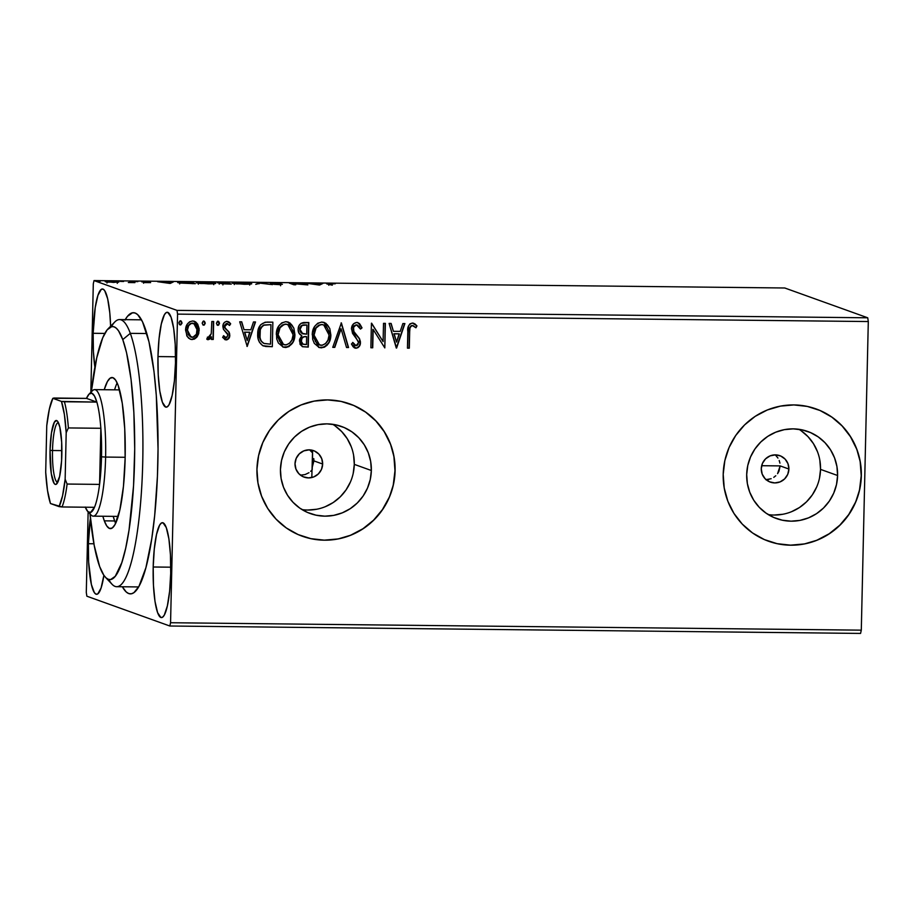 <?xml version="1.0" encoding="UTF-8"?>
<svg xmlns="http://www.w3.org/2000/svg" width="914" height="914" viewBox="0 0 914 914"><rect width="100%" height="100%" fill="white"/><g stroke="black" fill="none" stroke-linecap="round" stroke-linejoin="round"><path stroke-width="1.37" d="M125.218 319.649A140.596 26.083 90.6 0 1 138.334 315.284A140.596 26.083 90.6 0 1 157.859 462.598A140.596 26.083 90.6 0 1 135.375 591.404A140.596 26.083 90.6 0 1 122.35 586.754L126.223 591.975L128.748 593.563L131.308 593.803L133.867 592.683L138.917 586.457L145.92 567.64L151.724 538.963L154.672 515.576L157.425 476.308L158.042 448.808L156.294 395.374L153.998 371.495L148.982 341.825L142.504 321.751L137.637 314.599L135.112 313.011L132.553 312.771L127.446 316.347L124.955 320.129M310.691 471.338L312.188 469.716L310.691 471.338M305.036 474.583L308.966 472.709L305.036 474.583L300.478 475.154M322.653 464.026A14.064 13.79 -70.2 0 1 304.076 477.108A14.064 13.79 -70.2 0 1 295.016 463.729L296.193 458.371L299.289 453.858L303.836 450.865L309.149 449.859L314.416 450.979L318.826 454.064L321.717 458.645L322.653 464.026L321.477 469.385L318.38 473.909L313.822 476.902L308.521 477.908L303.254 476.788L298.844 473.692L295.953 469.111L295.016 463.729A14.064 13.79 -70.2 0 1 313.593 450.648A14.064 13.79 -70.2 0 1 322.653 464.026L313.913 460.896L322.653 464.026M312.28 467.111L313.913 460.896L312.142 467.374M778.945 471.27L780.156 465.9L788.896 469.042A14.064 13.79 -70.2 0 1 770.331 482.124A14.064 13.79 -70.2 0 1 761.271 468.745L762.436 463.387L765.544 458.862L770.091 455.88L775.403 454.864L780.659 455.983L785.08 459.079L787.971 463.661L788.896 469.042L787.719 474.4L784.623 478.913L780.076 481.907L774.764 482.923L769.497 481.792L765.087 478.708L762.196 474.126L761.271 468.745A14.064 13.79 -70.2 0 1 779.836 455.663A14.064 13.79 -70.2 0 1 788.896 469.042L780.156 465.9L777.574 473.658L778.945 471.27M775.78 475.748L773.77 477.348M765.806 479.701L771.153 478.708M302.043 509.601A46.26 45.357 109.8 0 0 354.289 464.369L371.347 470.504A46.26 45.357 -70.2 0 1 310.257 513.542A46.26 45.357 -70.2 0 1 280.449 469.522L281.523 460.53L284.3 451.893L288.687 443.964L294.502 437.029L301.517 431.362L309.469 427.181L318.049 424.656L326.938 423.856L335.792 424.839L344.258 427.558L352.016 431.911L358.768 437.726L364.263 444.775L368.285 452.796L370.673 461.49L371.347 470.504L370.273 479.496L367.485 488.122L363.098 496.062L357.294 502.986L350.279 508.652L342.316 512.834L333.736 515.37L324.847 516.159L316.004 515.176L307.538 512.457L299.769 508.115L293.017 502.3L287.522 495.239L283.5 487.219L281.112 478.536L280.449 469.522A46.26 45.357 -70.2 0 1 341.528 426.484A46.26 45.357 -70.2 0 1 371.347 470.504L354.289 464.369A46.26 45.357 109.8 0 0 332.685 424.29M768.286 514.605A46.26 45.357 109.8 0 0 820.532 469.385L837.59 475.509A46.26 45.357 -70.2 0 1 776.5 518.558A46.26 45.357 -70.2 0 1 746.692 474.537L747.766 465.534L750.554 456.909L754.93 448.98L760.745 442.045L767.76 436.378L775.712 432.196L784.303 429.66L793.192 428.872L802.035 429.854L810.501 432.573L818.259 436.915L825.022 442.73L830.518 449.791L834.528 457.811L836.927 466.494L837.59 475.509L836.516 484.5L833.728 493.137L829.352 501.066L823.537 508.001L816.522 513.668L808.57 517.85L799.979 520.386L791.09 521.174L782.247 520.192L773.781 517.473L766.023 513.12L759.26 507.304L753.764 500.255L749.754 492.235L747.355 483.54L746.692 474.537A46.26 45.357 -70.2 0 1 807.782 431.488A46.26 45.357 -70.2 0 1 837.59 475.509L820.532 469.385A46.26 45.357 109.8 0 0 798.939 429.306M768.171 541.099A70.298 68.938 109.8 0 0 768.377 541.179A70.298 68.938 109.8 0 0 861.216 475.76L861.342 475.806A70.298 68.938 -70.2 0 1 768.503 541.225A70.298 68.938 -70.2 0 1 723.203 474.32L724.219 488.019L727.841 501.226L733.953 513.417L742.305 524.133L752.576 532.976L764.367 539.58L777.231 543.716L790.679 545.201L804.183 544.001L817.23 540.151L829.318 533.799L839.989 525.184L848.82 514.651L855.481 502.597L859.708 489.481L861.342 475.806L860.325 462.107L856.692 448.911L850.591 436.721L842.24 425.993L831.969 417.161L820.178 410.546L807.313 406.422L793.866 404.925L780.362 406.136L767.303 409.986L755.215 416.338L744.556 424.941L735.724 435.487L729.064 447.54L724.836 460.656L723.203 474.32A70.298 68.938 -70.2 0 1 816.042 408.912A70.298 68.938 -70.2 0 1 861.342 475.806L861.216 475.76A70.298 68.938 109.8 0 0 815.905 408.866A70.298 68.938 109.8 0 0 815.654 408.775M301.928 536.095A70.298 68.938 109.8 0 0 302.123 536.164A70.298 68.938 109.8 0 0 394.974 470.756L395.099 470.801A70.298 68.938 -70.2 0 1 302.26 536.21A70.298 68.938 -70.2 0 1 256.948 469.316L257.965 483.015L261.598 496.211L267.711 508.413L276.051 519.129L286.322 527.961L298.124 534.576L310.988 538.7L324.436 540.197L337.94 538.997L350.987 535.136L363.075 528.783L373.746 520.18L382.578 509.646L389.227 497.582L393.466 484.466L395.099 470.801L394.083 457.103L390.449 443.907L384.337 431.705L375.997 420.988L365.726 412.145L353.924 405.542L341.059 401.406L327.612 399.921L314.108 401.12L301.06 404.971L288.973 411.323L278.302 419.937L269.481 430.471L262.821 442.525L258.593 455.64L256.948 469.316A70.298 68.938 -70.2 0 1 349.788 403.897A70.298 68.938 -70.2 0 1 395.099 470.801L394.974 470.756A70.298 68.938 109.8 0 0 349.662 403.851A70.298 68.938 109.8 0 0 349.411 403.76M94.873 367.108A47.448 8.797 90.6 0 1 93.159 333.29L104.813 333.416L93.159 333.29L93.411 351.65L94.965 367.691M153.198 567L170.769 567.183L153.198 567L153.461 585.348L155.003 601.389L157.608 612.677L160.875 617.487L162.601 617.19L164.303 615.088L167.376 605.845L169.627 591.164L170.701 573.284A47.448 8.797 90.6 0 1 161.447 617.59A47.448 8.797 90.6 0 1 153.198 567A47.448 8.797 90.6 0 1 162.464 522.694A47.448 8.797 90.6 0 1 170.701 573.284L170.45 554.924L168.896 538.883L166.291 527.607L163.023 522.797L161.298 523.094L159.596 525.196L156.523 534.439L154.283 549.12L153.198 567M157.973 356.574L175.545 356.768L157.973 356.574L158.236 374.934L159.779 390.975L162.384 402.263L165.651 407.061L167.376 406.776L169.079 404.662L172.152 395.419L174.403 380.75L175.477 362.869A47.448 8.797 90.6 0 1 166.222 407.176A47.448 8.797 90.6 0 1 157.973 356.574A47.448 8.797 90.6 0 1 167.239 312.28A47.448 8.797 90.6 0 1 175.477 362.869L175.225 344.509L173.671 328.469L171.067 317.181L167.799 312.382L166.074 312.679L164.371 314.782L161.298 324.024L159.059 338.706L157.973 356.574M90.452 517.941L88.384 543.716L93.902 543.773L88.384 543.716L88.635 562.064L91.377 584.469L94.37 592.672L96.061 594.203L97.787 593.906L101.1 587.965L103.888 575.306A47.448 8.797 90.6 0 1 96.621 594.306A47.448 8.797 90.6 0 1 88.384 543.716A47.448 8.797 90.6 0 1 90.417 518.227M768.96 479.382L767.931 479.564M311.811 477.542L312.577 450.328M138.757 586.742A133.57 24.781 90.6 0 1 137.408 586.925L116.684 586.697A133.57 24.781 90.6 0 1 108.755 579.442M86.864 596.202L169.833 626.01L860.565 633.425L169.833 626.01L86.864 596.202L86.293 592.455L88.132 511.886L86.293 592.455L86.864 596.202M94.028 280.575L784.76 287.99L867.729 317.798L176.996 310.383L94.028 280.575L176.996 310.383L177.567 314.119L868.3 321.545L861.296 630.157L170.564 622.731L177.567 314.119L170.564 622.731L169.833 626.01L170.564 622.731L861.296 630.157L860.565 633.425L861.296 630.157L868.3 321.545L177.567 314.119L176.996 310.383L867.729 317.798L868.3 321.545L867.729 317.798L784.76 287.99L94.028 280.575L93.297 283.843L90.84 392.3L93.297 283.843L94.028 280.575M118.352 282.266L115.255 281.363L105.156 281.512L113.496 282.415L118.98 281.866L110.445 281.181L105.339 281.718L108.332 282.163L118.98 281.866M131.593 281.432L129.731 281.409L131.513 282.335L128.337 282.529L134.906 282.62L131.593 281.432L131.57 282.106L131.593 281.432L129.731 281.409L131.696 282.209L128.337 282.529L134.906 282.62L131.593 281.432M143.635 281.866L149.028 281.752L141.784 281.855L148.674 282.495L143.795 282.575L150.627 282.609L143.567 281.832L149.028 281.752L142.538 281.592L148.731 282.517L143.795 282.575L150.524 282.506L143.567 281.82L143.532 283.226M185.176 282.003L178.287 282.232L179.532 283.02L195.322 283.694L190.786 282.06L185.176 282.003C178.881 281.992 176.539 282.22 178.127 282.7L195.322 283.694L190.786 282.06L185.176 282.003M226.741 282.449L217.338 282.712L222.548 283.82L231.276 284.083L226.741 282.449L226.729 283.089L226.741 282.449L217.498 282.803L231.276 284.083L226.741 282.449M259.29 282.803L255.76 284.345L260.227 283.191L271.572 284.517L259.29 282.803L259.268 283.66L258.982 282.803L255.76 284.345L260.227 283.191L271.572 284.517L259.29 282.803M301.437 283.249L304.819 284.471L289.35 283.123L293.885 284.757L295.748 284.768L292.366 283.557L307.835 284.905L303.299 283.271L301.437 283.249L304.819 284.471L289.772 283.123L293.885 284.757L295.748 284.768L292.366 283.557L307.835 284.905L301.437 283.249M329.303 284.083L335.324 283.763L330.228 283.523C326.778 283.569 325.83 283.74 327.395 284.048L332.319 285.168L328.834 283.797L335.324 283.763L327.041 283.637L332.319 285.168L329.303 284.083L329.291 284.722L328.812 283.831L328.777 285.237M319.614 285.031L322.825 283.489L307.024 283.317L319.306 285.031L322.825 283.489L307.024 283.317L319.614 285.031M280.564 284.288L273.709 284.311L282.403 284.3L272.498 283.329L280.929 283.34L270.487 283.237L280.564 284.288L273.709 284.311L279.695 284.642L282.175 284.231L272.406 283.271L280.929 283.34L270.624 283.306L280.564 284.288L280.609 285.751M251.304 283.5L235.743 282.586L232.442 283.157L236.543 283.9L251.373 283.9L239.617 282.552C233.607 282.586 231.322 282.837 232.727 283.306L244.529 284.265C250.482 284.22 252.744 283.968 251.304 283.5L251.636 283.728M215.35 283.112L199.789 282.197L196.487 282.78L200.589 283.511L215.418 283.511L203.662 282.163C197.664 282.197 195.368 282.449 196.784 282.917L208.575 283.877C214.527 283.831 216.789 283.58 215.35 283.112L215.681 283.34M170.221 283.42L173.432 281.878L157.619 281.706L169.913 283.42L173.432 281.878L157.619 281.706L170.221 283.42M137.797 281.603L134.655 281.546L137.854 281.638M123.539 281.455L120.397 281.398L123.596 281.489M100.3 281.204L97.158 281.146L100.346 281.238M194.328 321.26L198.944 330.194L197.253 336.638L198.715 333.61L199.149 328.686L197.687 324.184L195.573 321.865L192.591 320.985L189.575 321.808L187.37 324.07L185.702 328.549L186.81 335.815L188.707 338.26L191.414 339.494L194.396 339.117L196.796 337.243L191.917 339.46L197.253 336.638L199.206 330.285L194.465 321.305L192.591 320.985C187.976 322.002 185.633 325.053 185.576 330.137L187.233 336.535L190.375 339.231L192.168 339.551L190.238 339.185M213.67 321.522L211.808 321.5L211.237 333.679L209.637 337.038L207.684 337.197L206.758 339.094L207.775 339.665L209.752 339.128L211.465 336.798L211.397 339.437L213.259 339.46L213.67 321.522L211.808 321.5L211.237 333.679L206.758 339.094L208.163 339.722L211.465 336.798L211.397 339.437L213.259 339.46L213.67 321.522M227.997 321.522L230.671 323.819L226.9 321.351C224.25 321.888 222.902 323.602 222.856 326.492L223.404 329.269L227.517 333.679L227.929 335.312L226.078 337.712L223.736 335.792L222.616 337.323L226.946 339.825L229.277 337.654L229.677 333.827L228.831 331.759L225.118 328.137L224.878 325.407L227.06 323.556L229.563 325.475L230.671 323.819L229.106 322.071L226.455 321.374L224.376 322.448L223.119 324.699L223.404 329.269L227.906 334.89L226.855 337.483L225.324 337.506L223.736 335.792L222.616 337.323L225.152 339.711M262.912 345.721L272.315 346.703L272.863 322.162L265.129 322.231L260.57 324.824L258.034 330.731L258.136 338.706L259.416 342.19L262.547 345.515L265.723 346.486L272.315 346.703L272.863 322.162L267.254 322.094C260.776 322.916 257.599 326.869 257.714 333.964C257.325 338.991 259.062 342.91 262.912 345.721L263.563 345.995M308.818 322.539L301.014 323.328L298.981 325.715L298.124 329.394L298.969 333.176L301.803 335.712L299.575 339.437L300.078 344.372L302.545 346.726L308.269 347.092L308.818 322.539L303.985 322.493C300.192 323.042 298.238 325.35 298.124 329.394C298.044 332.33 299.266 334.433 301.803 335.712L299.415 340.911L302.408 346.68L308.269 347.092L308.818 322.539M341.368 322.893L332.753 347.354L334.775 347.377L341.082 328.823L346.532 347.503L348.554 347.526L341.368 322.893L332.753 347.354L334.775 347.377L341.082 328.823L346.532 347.503L348.554 347.526L341.368 322.893M383.514 323.35L383.103 341.608L371.427 323.213L370.878 347.766L372.729 347.788L373.152 329.474L384.817 347.914L385.377 323.362L383.514 323.35L383.103 341.608L371.427 323.213L370.878 347.766L372.729 347.788L373.152 329.474L384.817 347.914L385.377 323.362L383.514 323.35M409.678 331.851L409.975 328.057L411.163 325.99L413.037 325.647L415.95 327.783L416.944 325.91L415.002 323.944L412.443 323.03L409.929 323.887L408.432 326.149L407.45 348.154L409.312 348.177L409.678 331.851C409.186 328.834 410.089 326.732 412.397 325.544L415.95 327.783L416.944 325.91L412.443 323.03C408.718 324.264 407.176 327.121 407.827 331.576L407.45 348.154L409.312 348.177L407.45 348.063L409.049 348.085L409.678 331.851M396.596 348.04L404.902 323.579L402.88 323.556L400.218 331.394L393.431 331.325L391.123 323.43L389.101 323.407L396.288 348.04L404.902 323.579L402.88 323.556L400.218 331.394L393.431 331.325L391.123 323.43L389.101 323.407L396.596 348.04M357.9 322.619L362.024 327.852L358.014 322.653L356.711 322.425L353.604 323.739L351.49 328.434L352.553 333.393L358.539 341.779L357.945 344.727L356.62 345.663L354.963 345.389L352.918 342.533L351.422 344.03L353.158 346.817L355.592 348.2L357.888 347.72L359.328 346.349L360.413 341.573L359.408 338.5L353.867 331.485L353.558 327.6L354.758 325.727L356.791 324.95L359.168 326.458L360.482 329.086L362.024 327.852L359.465 323.522L356.711 322.425C353.33 323.145 351.57 325.338 351.456 329.017L358.585 342.636L356.083 345.721L354.701 345.298L352.93 342.967M324.139 322.448L330.857 334.947L329.783 328.492L325.898 323.328L321.819 322.059L317.684 323.27L314.667 326.458L312.428 332.662L312.668 339.288L314.313 343.378L319.226 347.537L324.356 347.229L327.166 345.149L329.12 342.282L330.605 334.855C330.582 341.859 327.418 346.166 321.122 347.766L321.385 347.868C327.68 346.257 330.834 341.95 330.857 334.947L324.264 322.493L321.819 322.059C315.49 323.579 312.302 327.852 312.257 334.867L318.906 347.434L321.385 347.868L318.757 347.377M288.184 322.059L294.914 334.558L293.828 328.103L289.944 322.95L285.876 321.671L281.729 322.893L278.713 326.07L276.485 332.273L276.714 338.9L278.359 342.99L283.271 347.16L285.979 347.469L288.984 346.543L293.166 341.893L294.651 334.467C294.628 341.47 291.463 345.778 285.168 347.389L285.431 347.48C291.726 345.869 294.891 341.573 294.914 334.558L288.31 322.105L285.876 321.671C279.535 323.202 276.348 327.463 276.314 334.478L282.952 347.046L285.431 347.48L282.803 346.989M247.203 346.44L255.509 321.968L253.486 321.945L250.824 329.794L244.038 329.714L241.73 321.819L239.708 321.797L247.203 346.44L255.509 321.968L253.486 321.945L250.824 329.794L244.038 329.714L241.73 321.819L239.708 321.797L247.203 346.44M217.761 321.157L219.52 323.316L218.675 321.454L217.338 321.442L216.424 323.282L217.258 325.144L218.595 325.156L219.52 323.316L217.658 325.247L219.52 323.316L218.012 321.248L216.424 323.282L217.372 325.213M203.502 321.008L205.262 323.168L204.416 321.305L203.091 321.294L202.165 323.133L202.999 324.996L204.336 325.007L205.262 323.168L203.411 325.098L205.262 323.168L203.753 321.1L202.165 323.133L203.114 325.064M180.252 320.757L182.012 322.916L181.178 321.054L179.841 321.043L178.95 322.528L179.27 324.23L180.766 324.893L181.989 323.27L180.161 324.847L182.012 322.916L180.515 320.848L178.916 322.882L179.864 324.813M110.617 326.229L109.783 312.748L107.669 298.821L104.676 290.618L102.985 289.098L101.26 289.395L97.947 295.325L95.227 307.515L93.159 333.29A47.448 8.797 90.6 0 1 102.425 288.984A47.448 8.797 90.6 0 1 110.617 326.229M111.462 326.664A133.57 24.781 90.6 0 1 119.551 319.58L140.276 319.809A133.57 24.781 90.6 0 1 141.613 320.014M779.95 463.158L779.196 460.507L779.95 463.158M777.94 458.063L776.226 455.903L777.94 458.063M313.776 458.634L313.913 460.896L313.776 458.634M393.328 484.42L394.974 470.756L393.957 457.057M390.324 443.85L384.211 431.659L375.86 420.943L365.589 412.1L353.798 405.496M297.987 534.53L302.511 536.301M310.863 538.654L324.299 540.151L337.814 538.952M350.862 535.09L362.949 528.738L373.609 520.135L382.44 509.589L389.101 497.536M859.583 489.436L861.216 475.76L860.2 462.061M856.567 448.865L850.454 436.675L842.114 425.947L831.843 417.115L820.041 410.5M764.241 539.534L768.765 541.317M777.106 543.67L790.553 545.155L804.057 543.956M817.105 540.105L829.192 533.753L839.863 525.139L848.695 514.605L855.344 502.551M819.458 478.376L820.532 469.385L819.858 460.37M817.47 451.687L813.449 443.656L807.965 436.606L801.201 430.791M774.032 515.039L782.921 514.251M791.513 511.714L799.464 507.533L806.479 501.866L812.295 494.942L816.67 487.002M353.204 473.361L354.289 464.369L353.615 455.355M351.227 446.672L347.206 438.651L341.71 431.591L334.958 425.775M307.789 510.035L316.678 509.247M325.258 506.71L333.21 502.529L340.237 496.862L346.04 489.927L350.428 481.998M776.226 455.903L775.118 454.864M312.188 469.716A94.896 17.606 -89.4 0 0 312.565 452.887L309.503 449.791M413.642 323.236L416.944 325.91L415.744 327.589L416.681 325.818L413.528 323.19M412.397 325.544L413.619 325.91M412.145 325.453C409.826 326.641 408.924 328.743 409.415 331.759L409.998 327.063L411.243 325.67L413.071 325.67M409.495 329.851L409.575 328.914M390.884 323.43L393.431 331.325L390.884 323.43M404.616 323.579L396.345 347.948L404.616 323.579M399.11 333.816L393.911 333.759L396.585 342.122L393.911 333.759L396.585 342.122L394.163 333.85L399.361 333.907L393.911 333.759L399.361 333.907L396.585 342.122L399.11 333.816M385.114 323.362L384.817 347.914L385.114 323.362M372.889 329.383L372.729 347.788L370.878 347.674L372.478 347.697L372.889 329.383M371.644 323.225L383.103 341.608L371.644 323.225M357.397 325.041L356.529 324.858L360.482 329.086L362.024 327.852L360.402 328.857L361.761 327.76L360.961 325.864M356.791 324.95L356.529 324.858C354.312 325.235 353.147 326.606 353.055 328.983L353.318 329.074C353.41 326.709 354.575 325.327 356.791 324.95L356.529 324.858M353.867 331.485L353.318 329.074L353.615 331.394L356.86 335.438L353.867 331.485M359.579 338.808L356.609 335.347L359.579 338.808L360.196 342.464L359.579 338.808M356.083 345.721L352.918 342.533L351.422 344.03L356.003 348.234C358.928 347.628 360.413 345.732 360.447 342.556L360.196 342.464C360.15 345.641 358.665 347.537 355.74 348.143L354.769 347.994M354.175 347.743L356.003 348.234M352.655 342.442L355.82 345.629M360.31 324.721L357.454 322.471M354.643 347.948L356.723 348.017L359.076 346.246M356.723 348.017L357.625 347.617M360.116 343.458L359.328 338.717L354.963 333.461M354.975 333.473L353.912 331.942M353.615 331.394L353.307 327.509L356.163 324.87M341.128 322.893L348.554 347.526L346.509 347.411L348.303 347.434L341.128 322.893M340.819 328.72L334.775 347.377L332.776 347.263L334.513 347.286L340.819 328.72M318.643 347.343L324.093 347.137L328.24 343.287M323.27 347.446L324.093 347.137M326.915 345.046L327.623 344.201M329.383 341.048L330.548 335.964L330.171 330.468M329.714 340.145L329.988 339.231M330.422 337.06L330.548 335.964M328.8 326.881L327.235 324.664M325.875 323.407L323.705 322.288M320.231 345.172L317.844 344.155L315.479 341.596L313.925 336.569L314.347 331.268L315.764 328L318.609 325.235L321.568 324.481L324.184 325.144M313.913 333.907L314.005 333.016M323.602 324.87L321.568 324.481C316.438 325.692 313.868 329.131 313.868 334.798L314.119 334.89C314.13 329.223 316.701 325.784 321.831 324.573L323.727 324.916L329.006 334.935C328.983 340.568 326.435 344.041 321.362 345.343L319.569 345.024L313.868 334.798L319.443 344.978M308.555 322.539L308.269 347.092L302.294 346.635L308.007 347L308.555 322.539M302.9 333.85L300.409 332.033L299.723 329.326L301.072 325.921L302.683 325.076M304.522 324.927L306.91 325.041L306.693 334.17L302.808 333.839L299.986 329.417C300.226 326.412 301.826 324.938 304.773 325.018L306.647 324.95L304.522 324.927C301.563 324.847 299.963 326.309 299.723 329.326L302.545 333.747M302.9 344.235L301.037 341.505M302.888 337.026L305.436 336.581C302.648 336.535 301.174 337.94 301.014 340.796L301.277 340.888C301.437 338.031 302.911 336.626 305.687 336.672L306.636 336.683L306.464 344.555L303.105 344.304L301.014 340.796L302.203 337.563M305.436 336.581L306.384 336.592L305.436 336.581M301.014 340.796L302.98 344.258M306.636 336.683L306.464 344.555L302.534 344.018L301.3 341.596L301.997 338.249L303.962 336.82L306.636 336.683M299.986 329.417L302.077 325.464L306.91 325.041L306.693 334.17L301.574 333.176L299.986 329.417M282.997 347.057L288.139 346.749L292.286 342.91M287.327 347.069L288.139 346.749M290.96 344.669L291.669 343.824M293.428 340.648L294.594 335.575L294.228 330.103M294.468 336.672L294.594 335.575M292.846 326.492L291.28 324.287M289.921 323.019L287.75 321.911M284.277 344.784L281.889 343.767L279.524 341.208L277.97 336.192L278.393 330.879L279.81 327.612L282.277 325.087L285.179 324.104L288.23 324.756M277.959 333.519L278.05 332.639M287.647 324.481L285.614 324.093C280.484 325.304 277.913 328.743 277.913 334.41L278.164 334.501C278.176 328.834 280.747 325.395 285.876 324.184L287.773 324.527L293.051 334.558C293.028 340.191 290.481 343.653 285.408 344.955L283.614 344.635L277.913 334.41L283.489 344.589M263.335 345.915L268.396 346.577L262.661 345.629M260.616 328.172L263.997 324.996L270.955 324.653L270.51 344.167L264.18 343.504M260.753 340.568L259.325 333.896C258.982 338.02 260.444 341.162 263.689 343.321L261.107 341.151M263.952 343.413L261.37 341.242L259.999 338.1L260.296 329.623L262.158 326.458L263.963 325.201L270.955 324.653L263.7 325.11C260.639 327.121 259.176 330.057 259.325 333.896L259.576 333.987C259.439 330.148 260.89 327.223 263.963 325.201L270.955 324.653L270.51 344.167L263.952 343.413C260.707 341.253 259.245 338.111 259.576 333.987L260.033 329.531M263.689 343.321L264.317 343.55M241.49 321.819L244.038 329.714L241.49 321.819M255.223 321.968L246.951 346.349L255.223 321.968M249.716 332.205L244.506 332.148L247.191 340.511L244.506 332.148L247.191 340.511L244.769 332.239L249.968 332.296L244.506 332.148L249.968 332.296L247.191 340.511L249.716 332.205M224.787 339.562L226.146 339.917C228.557 339.437 229.768 337.872 229.791 335.244L229.254 332.479L225.118 328.137L224.718 326.412L227.689 323.67L226.798 323.465L229.563 325.475L230.671 323.819L229.403 325.224L230.408 323.727L229.711 322.745M226.078 337.712L225.45 337.563M225.427 337.563L223.473 335.701L225.815 337.62M226.798 323.465L224.456 326.321L224.855 328.035L229.254 332.479L229.528 335.152C229.505 337.78 228.294 339.345 225.884 339.825L226.146 339.917M225.027 339.665L228.169 338.831L229.505 335.564L228.797 332.011L224.547 327.212L224.627 325.315L226.295 323.522M229.026 337.563L229.3 336.786M225.747 329.063L225.095 328.377M217.235 325.178L217.92 325.35M217.315 325.201L219.154 323.933L218.103 321.214M219.189 322.516L218.903 321.865M213.408 321.522L213.259 339.46L211.408 339.345L213.008 339.368L213.408 321.522M207.147 339.437L209.009 339.357L211.465 336.798L207.489 339.562M206.758 339.094L208.163 339.722M208.518 337.517L207.684 337.197M207.432 337.095L208.255 337.426M203.057 325.041L203.662 325.19M202.988 325.018L204.085 324.916L204.976 323.43L203.845 321.065M204.93 322.356L204.645 321.717M198.818 331.873L198.624 327.006M190.123 339.14L192.671 339.414L195.242 338.386L198.464 333.484M198.624 327.018L196.693 323.042M195.893 322.208L193.894 321.111M193.642 323.35L192.294 323.088C188.878 323.933 187.176 326.252 187.176 330.057L187.427 330.148C187.439 326.355 189.141 324.024 192.546 323.179L193.768 323.396L197.344 330.251C197.344 334.067 195.642 336.432 192.226 337.346L191.049 337.14L187.427 330.148L190.786 337.038L188.238 334.673L187.267 328.857L188.433 325.487L190.055 323.762L192.294 323.088L194.488 323.807M179.738 324.767L180.424 324.938M179.807 324.801L181.726 323.179L180.595 320.814M181.68 322.116L181.406 321.465M314.119 334.89L316.027 328.092L320.094 324.813L322.699 324.641L325.076 325.624L327.383 328.206L328.674 331.439L328.949 335.826L327.932 340.157L325.51 343.63L322.231 345.286L318.849 344.704L316.335 342.556L314.45 338.42L314.119 334.89M278.164 334.501L280.072 327.703L284.14 324.436L286.745 324.253L289.121 325.235L291.429 327.818L292.72 331.051L292.994 335.438L291.977 339.768L289.555 343.253L286.276 344.898L282.894 344.315L280.381 342.167L278.496 338.031L278.164 334.501M187.427 330.148L188.695 325.59L191.38 323.35L194.751 323.899L197.127 327.886L196.43 334.216L192.82 337.3L189.175 335.746L187.427 330.148M326.824 283.74L327.395 284.048M319.751 284.962L319.774 283.957L319.751 284.962M320.78 284.471L320.803 283.466L320.78 284.471M318.369 284.631L314.245 284.06L319.443 284.117L319.42 285.031L319.443 284.117L318.369 284.894L314.245 284.06L319.443 284.117L318.369 284.631M303.288 283.911L303.299 283.271L303.288 283.911M292.354 284.197L292.366 283.557L292.354 284.197M272.498 283.329L272.372 284.677M258.959 283.808L258.982 282.803L258.959 283.808M234.59 283.329L240.142 282.712L249.716 283.671L237.617 283.797L234.59 283.329L240.142 282.712L249.453 283.477L243.981 284.254L234.327 283.146L234.292 284.551M228.957 283.888L222.913 283.534L228.957 283.888M227.038 283.203L219.257 282.757L227.038 283.203M223.016 283.603L222.89 284.928M198.635 282.94L204.622 282.335L213.762 283.283L201.011 283.351L198.635 282.94L204.188 282.335L213.499 283.089L208.026 283.866L198.372 282.757L198.338 284.163M190.775 282.712L190.786 282.06L190.775 282.712M189.392 282.209L193.003 283.671L179.692 282.529L189.392 282.209L193.003 283.511L179.978 282.723L189.392 282.209M170.358 283.363L170.381 282.357L170.358 283.363M171.386 282.86L171.409 281.855L171.386 282.86M168.976 283.032L164.851 282.46L170.05 282.506L170.027 283.42L170.05 282.506L168.976 283.294L164.851 282.46L170.05 282.506L168.976 283.032M107.201 281.74L117.289 282.003L107.018 281.615L106.995 283.02M117.118 281.843L117.278 283.374M249.453 283.477L249.682 285.065M219.349 282.826L219.223 284.151M213.499 283.089L213.727 284.688M179.978 282.723L179.658 283.934M119.551 319.58A133.57 24.781 90.6 0 1 130.314 333.347A133.57 24.781 -89.4 0 0 114.844 321.934L108.115 328.766A126.532 23.467 90.6 0 1 122.762 339.585L130.314 333.347L146.834 333.53L130.314 333.347A133.57 24.781 90.6 0 1 141.921 483.597A133.57 24.781 90.6 0 1 116.684 586.697M105.441 577.271L112.034 584.252A133.57 24.781 -89.4 0 0 141.156 495.788A133.57 24.781 -89.4 0 0 130.314 333.347L122.762 339.585A126.532 23.467 90.6 0 1 133.033 493.469A126.532 23.467 90.6 0 1 105.441 577.271A126.532 23.467 90.6 0 1 99.649 566.554A126.532 23.467 90.6 0 1 89.995 513.851L94.211 545.418L99.649 566.554L103.865 575.283L106.093 577.911L108.366 579.327L110.663 579.522L115.267 576.288L121.813 562.636L125.698 548.194L129.034 530.086L133.547 485.802L134.712 448.923L133.855 412.385L131.056 379.356L126.543 352.678L122.762 339.585L118.546 330.845L116.329 328.229L114.056 326.812L111.748 326.606L107.155 329.84L102.711 337.814L96.724 357.945L91.309 391.832A126.532 23.467 90.6 0 1 108.115 328.766M114.673 520.957L113.222 516.364A75.565 14.018 -89.4 0 0 114.673 520.957L104.31 520.843L106.824 526.053L109.509 528.475L112.262 527.984L114.97 524.625L119.86 509.875L123.436 486.488L125.149 458.005L124.738 428.769L122.27 403.234L118.112 385.297A75.565 14.018 90.6 0 0 112.022 377.505A75.565 14.018 90.6 0 0 104.219 389.718L107.441 381.515L110.16 378.145L112.913 377.665L115.598 380.075L118.112 385.297A75.565 14.018 90.6 0 1 124.681 470.299A75.565 14.018 90.6 0 1 110.4 528.635A75.565 14.018 90.6 0 1 104.31 520.843L114.673 520.957A75.565 14.018 -89.4 0 0 115.632 523.334M104.31 520.843L102.859 516.25A75.565 14.018 90.6 0 0 104.31 520.843M117.141 382.909A75.565 14.018 -89.4 0 0 114.581 389.832L115.244 387.742M52.509 450.511A29.876 5.541 -89.4 0 0 57.753 482.364A29.876 5.541 90.6 0 1 57.696 482.375A29.876 5.541 90.6 0 1 52.509 450.511L61.889 450.613L52.509 450.511A29.876 5.541 90.6 0 1 58.347 422.622A29.876 5.541 90.6 0 1 58.393 422.622A29.876 5.541 -89.4 0 0 52.509 450.511L50.053 450.351L52.509 450.511M61.844 454.589A31.99 5.93 90.6 0 1 56.737 483.894A31.99 5.93 90.6 0 1 50.053 450.351L51.447 432.985L54.36 422.177L56.679 420.554L57.811 421.583L59.833 427.112L61.672 442.216L61.592 460.782L59.604 476.537L56.394 484.192L55.228 484.386L54.086 483.357L51.264 473.543L50.053 450.351A31.99 5.93 90.6 0 1 57.411 421.08A31.99 5.93 90.6 0 1 61.844 454.589M90.703 393.134A63.272 11.733 90.6 0 1 94.622 389.615A63.272 11.733 90.6 0 1 105.613 457.069L101.511 456.806A59.753 11.082 90.6 0 1 99.569 484.397L101.511 456.806L100.848 428.278L99.569 484.397L67.11 484.043L65.145 479.222L66.196 432.71L64.391 414.499L61.444 401.417L52.852 398.321L86.499 398.378L96.861 402.103L61.444 401.417L52.852 398.321L54.029 398.024L86.499 398.378L96.861 402.103A59.753 11.082 90.6 0 1 100.848 428.278A59.753 11.082 90.6 0 1 101.511 456.806L105.613 457.069A63.272 11.733 -89.4 0 0 92.394 390.735L89.024 394.151A59.753 11.082 90.6 0 1 96.861 402.103L94.473 395.968L91.846 393.226L89.126 394.048L86.499 398.378A59.753 11.082 90.6 0 1 89.024 394.151M85.265 507.064L87.801 511.532L90.486 512.503L94.473 507.316A59.753 11.082 90.6 0 1 87.767 511.497L91.057 514.982A63.272 11.733 -89.4 0 0 105.613 457.069L125.161 457.286L105.613 457.069A63.272 11.733 90.6 0 1 93.262 516.147A63.272 11.733 90.6 0 1 89.423 512.548M312.485 459.296L313.856 459.308L312.485 459.296M761.67 465.706L780.156 465.9L761.67 465.706M87.767 511.497A59.753 11.082 90.6 0 1 85.322 507.213M99.569 484.397A59.753 11.082 90.6 0 1 94.473 507.316A59.753 11.082 -89.4 0 0 99.569 484.397L67.11 484.043A59.753 11.082 90.6 0 1 62.015 506.962L94.473 507.316L62.015 506.962A59.753 11.082 -89.4 0 0 67.11 484.043L65.145 479.222L66.196 432.71L68.379 427.935L100.848 428.278L99.569 484.397M46.751 425.73L45.7 472.23L47.505 490.441L50.464 503.534L62.015 506.962L59.056 506.619L62.54 495.845L65.145 479.222A57.639 10.694 90.6 0 1 59.056 506.619L50.464 503.534A57.639 10.694 90.6 0 1 45.7 472.23L46.751 425.73A57.639 10.694 90.6 0 1 52.852 398.321L49.356 409.106L46.751 425.73M100.848 428.278A59.753 11.082 -89.4 0 0 96.861 402.103L64.403 401.749A59.753 11.082 90.6 0 1 68.379 427.935L100.848 428.278M68.379 427.935A59.753 11.082 -89.4 0 0 64.403 401.749L61.444 401.417A57.639 10.694 90.6 0 1 66.196 432.71L68.379 427.935M119.551 389.89L94.622 389.615M118.192 516.41L93.262 516.147"/></g></svg>
